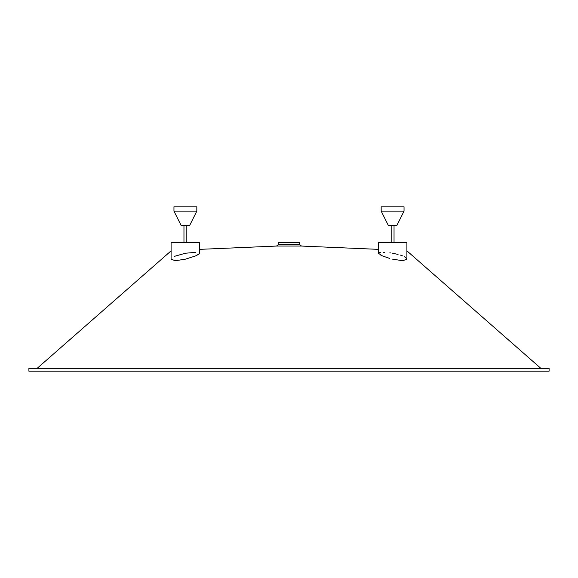 <?xml version="1.0" encoding="UTF-8"?>
<svg xmlns="http://www.w3.org/2000/svg" width="578" height="578" viewBox="0 0 578 578"><rect width="100%" height="100%" fill="white"/><g stroke="black" fill="none" stroke-linecap="round" stroke-linejoin="round"><path stroke-width="0.87" d="M199.677 253.236L199.677 242.55L171.095 242.55L171.095 259.175L175.271 260.721L185.386 259.175L195.458 255.967L199.569 253.561M392.614 259.175L402.714 260.721L406.905 259.175L406.905 242.55L378.323 242.55L378.323 253.236L382.542 255.967L389.839 258.438M540.827 368.316L406.905 250.852M378.323 249.356L301.485 246.055L276.515 246.055L199.677 249.356M37.173 368.316L171.095 250.852M189.678 225.406L181.102 225.406L173.956 211.114L196.823 211.114L189.678 225.406M396.898 225.406L388.322 225.406L381.177 211.114L404.044 211.114L396.898 225.406M381.177 211.114L381.177 206.823L404.044 206.823L404.044 211.114M173.956 211.114L173.956 206.823L196.823 206.823L196.823 211.114M174.31 256.379L185.386 253.236L195.617 252.348M199.331 253.858L198.464 254.501M197.098 255.238L195.335 256.011M392.614 253.236L398.076 254.421M400.547 255.151L402.649 255.924M404.427 256.748L405.749 257.571M406.58 258.373L406.811 258.756M299.722 244.639L278.278 244.639L278.278 242.587L299.722 242.587L299.722 244.639L301.485 246.055M278.278 244.639L276.515 246.055M389.175 258.243L388.062 257.911M384.796 256.827L381.726 255.621M381.299 255.425L380.88 255.23M379.305 252.579L380.606 252.405M383.344 252.355L384.587 252.391M389.803 252.832L390.714 252.947M289 368.316L549.1 368.316L549.1 371.177L28.9 371.177L28.9 368.316L289 368.316M394.037 225.406L394.037 242.55M186.817 225.406L186.817 242.55M183.963 225.406L183.963 242.55M391.183 225.406L391.183 242.55"/></g></svg>

